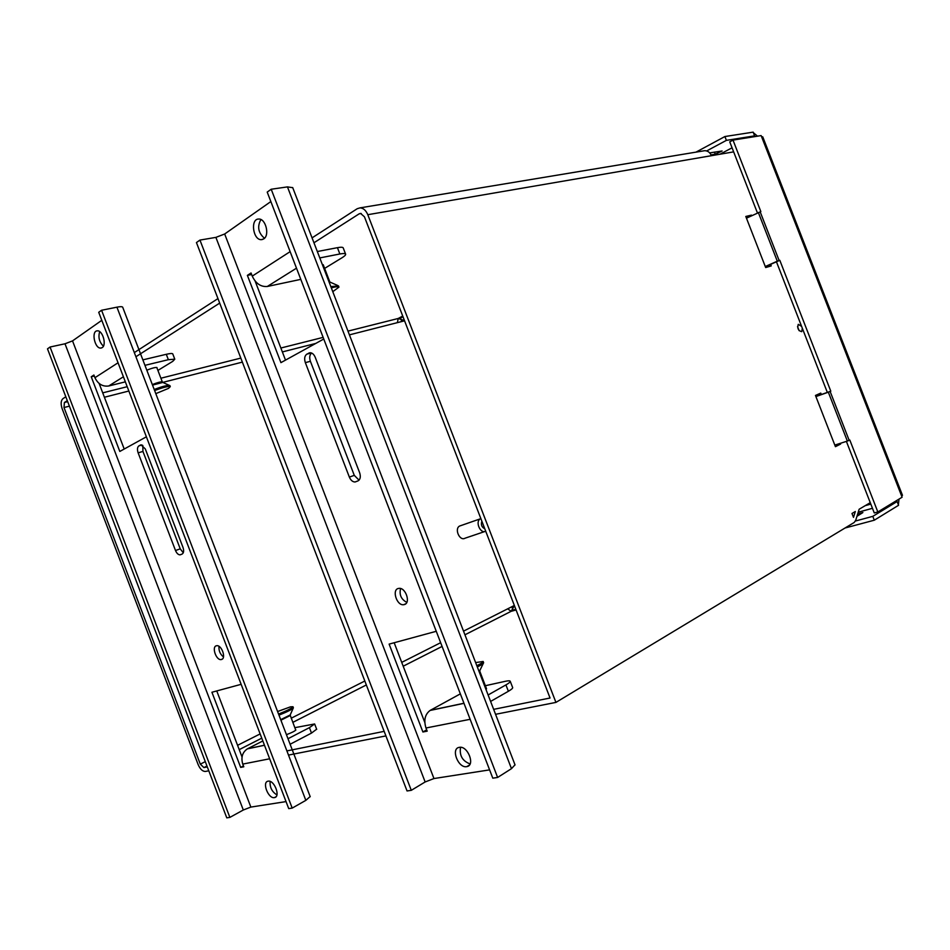 <?xml version="1.0" encoding="UTF-8"?>
<svg xmlns="http://www.w3.org/2000/svg" width="950" height="950" viewBox="0 0 950 950"><rect width="100%" height="100%" fill="white"/><g stroke="black" fill="none" stroke-linecap="round" stroke-linejoin="round"><path stroke-width="1.43" d="M835.204 446.144L840.607 444.054L835.43 446.69L815.468 395.449L820.764 393.098L821.322 394.535M837.14 445.158L836.855 444.434M817.903 395.734L817.439 394.571M840.322 443.329L840.607 444.054M799.128 330.671L797.525 326.634M802.311 328.178L801.752 331.657C798.297 330.826 797.133 328.379 798.261 324.33L801.61 326.372M748.398 217.241L746.082 217.194M748.184 216.695L751.676 215.674M770.64 264.373L771.234 265.905L765.676 267.544L745.797 216.469L751.462 215.127M767.754 266.938L767.327 265.846M733.649 151.869L711.443 155.693C710.006 152.416 707.75 150.753 704.674 150.694L703.166 150.943M493.644 709.353L550.05 698.012L364.456 216.826L360.561 213.406L359.171 213.833L313.951 242.773M870.259 502.669L859.144 509.247L855.736 520.279L854.204 522.476L555.928 702.406L367.793 214.7C365.94 210.354 363.351 208.074 360.014 207.872L357.2 208.727L312.063 237.868M404.569 320.815L397.349 322.656L398.216 318.476L402.729 316.065M67.296 400.651L64.398 402.503L64.006 407.538L200.308 764.156L203.917 767.588L207.302 766.911M464.942 634.814L511.171 611.289L516.087 609.959L511.124 611.313L507.704 608.819L514.354 605.459M464.799 538.341C459.479 541.037 454.254 528.782 459.574 526.051L460.869 525.599M484.797 528.806C481.697 527.202 480.736 524.685 481.876 521.253M480.843 518.569L480.308 518.831C475 521.562 480.296 534.031 485.628 531.311L485.735 531.264M855.321 511.516L851.984 513.487L853.492 517.37L855.321 511.516M404.474 320.589L398.216 318.476L347.973 331.122M384.156 731.357L286.9 750.916M65.823 396.791L62.938 398.656C60.859 400.579 60.598 403.94 62.142 408.714L198.146 764.596C200.177 769.191 202.588 771.471 205.378 771.459L208.786 770.794M288.491 755.084L385.902 735.906M495.556 714.305L555.928 702.406M511.171 611.289L514.413 605.601M219.699 303.098L135.909 356.737M217.966 298.597L134.318 352.593M757.423 212.919L729.742 141.847L732.996 140.101L760.855 211.612L746.462 218.179M758.337 212.479L777.302 261.191L779.807 260.3L765.356 266.712M777.302 261.191L765.284 266.534M815.86 396.447L830.799 391.198L828.329 392.196L847.364 441.085L849.822 440.052L877.836 511.967L874.261 512.941L846.391 441.394M828.329 392.196L815.908 396.566M847.364 441.085L834.801 445.087M827.331 392.421L776.447 261.784M830.799 391.198L779.807 260.3M709.709 152.891L722.107 150.991L715.267 154.197L711.099 154.909M857.707 513.914L862.885 512.561L856.971 516.278M757.506 136.171L753.398 132.739M754.763 136.61L753.671 136.361L754.609 135.862L726.394 140.363L706.646 150.955M754.609 135.862L753.16 132.145L724.898 136.539L695.994 152.131M726.394 140.363L724.898 136.539M403.774 320.304L404.023 320.957M400.876 319.141L401.803 321.527M511.801 606.741L512.691 609.057M732.996 140.101L761.14 135.589L761.568 136.681L762.755 136.847L902.464 495.294L901.669 496.126L902.096 497.23L877.836 511.967M898.367 504.747L899.033 499.094M855.439 521.028L872.801 516.349L874.297 520.196L898.569 505.281L897.121 501.541L872.801 516.349M896.859 500.412L896.099 501.814L897.121 501.541M893.273 502.586L896.087 501.826L893.261 502.598M845.037 528.01L874.297 520.196M404.356 604.568L403.774 604.687C396.613 606.053 391.424 588.976 398.834 588.406C405.591 587.076 411.041 603.036 404.356 604.568M400.579 588.537C399.107 594.771 401.173 599.379 406.79 602.371M359.646 472.767C360.893 476.758 360.335 479.477 357.984 480.914L355.062 481.983C352.676 481.959 350.776 480.332 349.363 477.102L305.342 362.639C304.095 358.673 304.594 355.834 306.826 354.148L310.044 352.723C312.218 352.794 313.951 354.326 315.234 357.307L359.646 472.767M311.588 353.02C309.605 354.825 309.213 357.592 310.401 361.297L354.279 475.356L359.041 480.166M470.131 719.304L425.968 727.997C423.629 720.195 424.994 714.352 430.077 710.457L460.334 693.868M485.355 685.71L505.341 681.304C508.345 680.651 509.972 680.651 510.233 681.281C510.352 681.993 508.915 683.204 505.923 684.914L508.381 691.279C511.361 689.546 512.798 688.311 512.668 687.586L512.632 687.515M508.381 691.279L490.604 701.432M505.923 684.914L488.11 694.984M300.806 279.371L267.306 286.473C260.822 287.019 255.799 283.563 252.249 276.118L290.13 251.643M319.782 257.925L339.863 253.982C343.259 253.341 345.171 253.389 345.61 254.125C345.883 254.885 344.719 256.072 342.107 257.699L324.627 268.399M343.223 247.95L343.199 247.867C342.76 247.107 340.836 247.047 337.44 247.677L317.324 251.524M486.353 688.287L485.949 689.379M322.359 264.611L323.439 265.311M251.631 274.526L247.38 275.369L251.049 272.983L252.249 276.118M489.594 769.88L433.96 778.549L425.137 781.969L215.888 237.381L224.675 233.997L270.857 201.554M425.968 727.997L427.179 731.156L422.904 731.987L389.12 644.112L436.252 631.299M466.699 766.638C458.233 768.479 450.514 748.505 459.242 747.365C467.649 745.275 475.606 765.451 466.83 766.614L466.699 766.638M263.696 238.913L261.392 239.649C252.949 240.279 250.135 218.678 258.733 219.046C265.715 218.441 269.919 235.374 263.696 238.913M323.76 339.019L280.927 362.639L247.38 275.369M255.123 281.046L285.511 360.109M394.167 642.734L424.793 722.392M260.894 219.557C257.046 226.658 258.234 232.893 264.48 238.26M460.548 747.294C459.254 755.511 462.436 761.057 470.084 763.919M426.681 729.849L422.904 731.987M515.019 764.833L511.48 768.657L497.622 777.456L271.201 189.24L287.458 186.901L292.731 187.672M497.622 777.456L492.789 778.169L267.211 192.09L271.201 189.24M215.888 237.381L199.951 240.077L411.291 790.329L425.137 781.969M411.291 790.329L407.051 790.958L196.448 242.571L199.951 240.077M221.54 659.478L221.208 659.549C216.042 660.642 211.304 646.154 216.683 645.739C221.611 644.67 226.456 658.398 221.54 659.478M218.999 646.356C218.631 650.691 220.115 654.217 223.476 656.913M182.982 547.378C184.074 550.774 183.766 553.019 182.067 554.099L180.072 554.847C178.268 554.824 176.748 553.375 175.513 550.537L138.13 452.841C137.037 449.469 137.299 447.141 138.914 445.871L141.075 444.861L145.314 448.97L182.982 547.378M142.809 445.443L142.939 451.428L180.227 548.827L183.279 552.781M269.658 758.789L242.761 764.097C240.837 757.411 242.357 752.352 247.333 748.885L262.829 740.964M294.809 727.676L314.64 723.971L309.415 727.641L311.493 733.079L316.647 729.208M311.493 733.079L290.118 744.254M309.415 727.641L288.004 738.732M144.958 365.334L168.364 359.694L174.788 359.195L172.769 361.332L157.914 370.429M172.805 354.029L172.734 353.851C172.188 353.281 170.038 353.436 166.297 354.303L142.868 359.86M295.628 729.802L295.854 729.956C294.928 731.108 291.793 732.676 286.449 734.671M146.822 370.191C152.095 368.077 155.479 367.199 156.987 367.567L156.928 367.876M125.341 381.853L108.728 385.985C102.624 386.804 98.016 384.037 94.941 377.696L118.038 362.781M94.299 376.034L91.236 376.77L93.907 375.024L94.941 377.696M286.045 801.598L250.859 807.084L243.307 810.006L65.004 343.781L72.532 340.884L101.793 320.328M242.761 764.097L243.794 766.781L240.671 767.398L211.921 692.253L241.146 684.321M274.408 797.608C268.28 798.998 261.725 781.945 268.102 781.185C274.182 779.606 280.879 796.824 274.491 797.596L274.408 797.608M102.173 347.617L100.807 348.08C94.632 348.781 90.998 330.731 97.351 330.849C102.624 330.161 106.887 345.004 102.173 347.617M146.383 436.81L119.807 451.452L91.236 376.77M99.121 383.456L124.201 449.029M216.754 690.947L242.036 756.996M99.702 331.657C98.016 337.143 99.239 341.988 103.396 346.18M270.121 781.422C269.717 787.372 271.985 791.861 276.913 794.901M243.473 765.938L240.671 767.398M310.151 796.551L305.841 800.363L292.196 808.094L101.579 310.258L116.921 307.171C120.199 306.529 122.123 306.529 122.669 307.159L122.752 307.372M292.196 808.094L288.729 808.616L98.717 312.301L101.579 310.258M65.004 343.781L50.053 347.023L229.864 817.392L243.307 810.006M229.864 817.392L226.777 817.855L47.5 348.852L50.053 347.023M475.641 662.589L483.146 661.461C483.158 662.221 481.056 663.634 476.841 665.712M483.146 661.461L483.633 662.708C483.645 663.468 481.543 664.893 477.327 666.971M277.578 711.526L290.534 706.824L292.98 706.741C291.864 708.237 287.054 710.683 278.552 714.056M293.348 707.703L293.384 707.809C292.279 709.318 287.47 711.752 278.967 715.136M331.312 287.85C335.849 286.651 338.39 286.401 338.948 287.126L332.785 291.674M330.826 286.591L338.497 285.962M154.612 390.533C163.162 387.351 168.388 386.056 170.287 386.626L168.494 388.384L155.8 393.644M154.197 389.464C161.405 386.745 166.44 385.379 169.326 385.367L169.931 385.712M397.349 322.656L349.422 334.863M315.756 343.437L282.376 351.928M242.357 362.116L162.759 382.387M128.856 391.02L104.393 397.254M69.409 406.161L64.006 407.538M200.308 764.156L205.283 761.639M237.571 745.322L260.134 733.922M291.187 718.224L364.824 681.019M401.719 662.376L440.646 642.699M463.529 631.144L507.704 608.819M711.443 155.693L367.793 214.7M403.002 316.754L399.534 318.606M64.398 402.503L67.699 401.672M102.719 392.861L127.205 386.697M160.894 378.219L240.813 358.103M280.868 348.021L323.131 337.381M361.214 213.477L359.171 213.833M403.192 666.211L442.082 646.428L403.204 666.223M292.778 722.38L366.344 684.962L292.79 722.392M239.21 749.633L261.761 738.162L239.222 749.645M203.917 767.588L206.969 766.033L203.941 767.588M512.05 610.351L515.85 609.318M779.119 260.502L760.143 211.779M849.181 440.384L830.146 391.495M715.267 154.197L714.436 152.095M719.946 154.232L732.058 147.808M752.531 136.966L753.671 136.361M901.669 496.126L761.568 136.681M872.456 508.309L858.23 512.204L872.456 508.298M865.236 505.649L870.818 504.094M354.279 475.356L349.363 477.102M310.401 361.297L305.342 362.639M311.422 352.949L306.826 354.148M310.163 352.711L308.798 353.067M337.44 247.677L339.863 253.982M296.495 268.173L267.306 286.473M224.675 233.997L433.96 778.549M430.303 710.327L463.944 703.249M511.48 768.657L287.458 186.901M180.227 548.827L175.513 550.537M142.939 451.428L138.13 452.841M141.942 444.98L138.914 445.871M141.087 444.861L140.339 445.087M166.297 354.303L168.364 359.694M123.405 376.782L108.728 385.985M72.532 340.884L250.859 807.084M247.558 748.766L264.456 745.216M305.841 800.363L116.921 307.171M716.538 605.53L715.778 605.981M483.301 663.373L479.204 671.852M479.904 671.222L479.429 672.434M293.229 708.118L290.213 714.946L280.701 719.661M290.178 715.564L280.903 720.207M329.056 282.007L330.244 282.197M328.843 281.438L329.769 281.746M152.534 385.106L162.794 382.434M152.333 384.572C157.558 382.494 160.882 381.615 162.319 381.924L162.355 382.019M465.168 538.163L484.666 531.572M459.574 526.051L480.308 518.831M360.014 207.872L704.674 150.694M464.942 634.802L511.124 611.313M405.757 603.773L403.774 604.687M357.639 481.044L355.062 481.983M512.668 687.586L510.233 681.281M343.199 247.867L345.61 254.125M463.98 703.332L430.077 710.457M262.675 239.424L261.392 239.649M469.419 765.035L466.83 766.614M292.683 187.554L515.054 764.94M222.336 659.051L221.208 659.549M181.676 554.266L180.072 554.847M316.706 729.351L314.64 723.971M172.734 353.851L174.788 359.195M264.48 745.275L247.333 748.885M101.698 347.878L100.807 348.08M275.963 796.777L274.491 797.596M122.669 307.159L310.223 796.729M479.976 671.733L486.554 688.821M292.98 706.741L293.384 707.774M295.759 730.158L290.166 715.089M338.948 287.126L338.473 285.879M323.202 264.682L329.84 282.019L337.761 285.522M170.287 386.626L169.884 385.569M156.774 367.448L162.45 382.256L169.326 385.367"/></g></svg>
